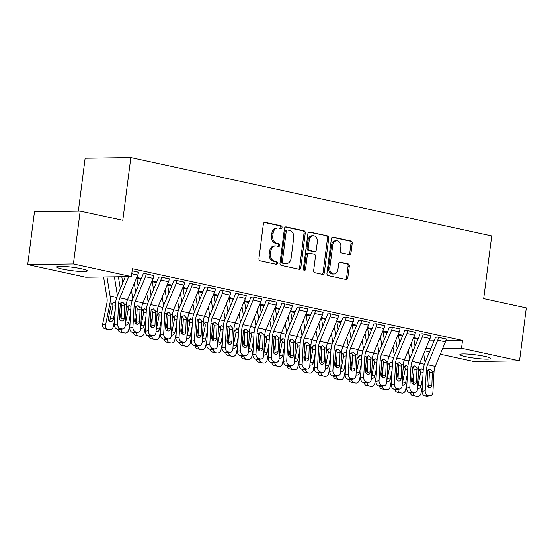 <?xml version="1.0" encoding="UTF-8"?>
<svg xmlns="http://www.w3.org/2000/svg" width="554" height="554" viewBox="0 0 554 554"><rect width="100%" height="100%" fill="white"/><g stroke="black" fill="none" stroke-linecap="round" stroke-linejoin="round"><path stroke-width="0.83" d="M282.055 227.424A1.364 1.073 89.2 0 0 281.169 225.852L265.124 222.369A1.953 1.53 89.2 0 0 264.847 222.341A1.953 1.53 89.2 0 0 263.365 223.961L258.933 258.6A1.953 1.53 89.2 0 0 260.193 260.851L276.238 264.334A1.364 1.073 89.2 0 0 276.584 261.64L274.507 261.19A6.246 4.896 89.2 0 1 270.463 253.981L270.83 251.101A6.246 4.896 89.2 0 1 275.573 245.9A6.246 4.896 89.2 0 1 276.453 245.99L278.53 246.44A1.364 1.073 89.2 0 0 278.877 243.746L276.799 243.296A6.246 4.896 89.2 0 1 272.755 236.087L273.122 233.199A6.246 4.896 89.2 0 1 277.873 228.006A6.246 4.896 89.2 0 1 278.745 228.096L280.823 228.546A1.364 1.073 89.2 0 0 282.055 227.424M280.269 228.421A1.364 1.073 89.2 0 0 279.929 225.866L264.306 222.473M275.677 264.216A1.364 1.073 89.2 0 0 275.345 261.661L273.274 261.211L274.507 261.19M277.976 246.315A1.364 1.073 89.2 0 0 277.637 243.76L275.567 243.31L276.799 243.296M465.651 356.665A15.512 1.724 7.3 0 1 459.896 354.56A15.512 1.724 7.3 0 1 468.732 354.131A15.512 1.724 7.3 0 1 484.916 356.395A15.512 1.724 7.3 0 1 490.671 358.5A15.512 1.724 7.3 0 1 481.841 358.93A15.512 1.724 7.3 0 1 465.651 356.665M62.297 269.092A15.512 1.724 7.3 0 1 56.55 266.98A15.512 1.724 7.3 0 1 65.379 266.55A15.512 1.724 7.3 0 1 81.57 268.822A15.512 1.724 7.3 0 1 87.324 270.927A15.512 1.724 7.3 0 1 78.488 271.356A15.512 1.724 7.3 0 1 62.297 269.092M349.228 254.57A1.953 1.53 89.2 0 0 349.505 254.598A1.953 1.53 89.2 0 0 350.987 252.977L352.226 243.254A1.953 1.53 89.2 0 0 350.966 241.004L333.148 237.133A1.953 1.53 89.2 0 0 332.878 237.105A1.953 1.53 89.2 0 0 331.389 238.732L326.957 273.371A1.953 1.53 89.2 0 0 328.217 275.622L346.035 279.493A1.953 1.53 89.2 0 0 346.312 279.521A1.953 1.53 89.2 0 0 347.794 277.893L349.297 266.155A1.953 1.53 89.2 0 0 348.03 263.905L340.405 262.25A1.953 1.53 89.2 0 0 340.135 262.222A1.953 1.53 89.2 0 0 338.653 263.843L337.905 269.666A5.221 4.093 89.2 0 1 333.937 274.008A5.221 4.093 89.2 0 1 329.824 267.914L332.746 245.11A5.221 4.093 89.2 0 1 336.714 240.761A5.221 4.093 89.2 0 1 340.828 246.862L340.336 250.664A1.953 1.53 89.2 0 0 341.603 252.915L349.228 254.57M445.838 340.655L462.528 340.419L132.399 268.738L131.395 276.584L85.697 277.222L27.7 264.632L73.405 263.988L131.395 276.584M462.528 340.419L461.524 348.258L519.52 360.848L473.815 361.492L440.278 354.214M27.7 264.632L34.48 211.697L80.185 211.06L122.794 220.312L130.834 157.571L491.723 235.935L483.69 298.668L526.3 307.92L519.52 360.848M80.185 211.06L73.405 263.988M305.268 233.061A1.953 1.53 89.2 0 0 304.007 230.81L286.189 226.939A1.953 1.53 89.2 0 0 285.912 226.911A1.953 1.53 89.2 0 0 284.431 228.539L279.992 263.171A1.953 1.53 89.2 0 0 281.259 265.428L299.077 269.292A1.953 1.53 89.2 0 0 299.347 269.32A1.953 1.53 89.2 0 0 300.829 267.7L305.268 233.061L304.035 233.075A1.953 1.53 89.2 0 0 302.768 230.824L285.372 227.05M309.665 232.036L327.483 235.907A1.953 1.53 89.2 0 1 328.751 238.158L324.312 272.797A1.953 1.53 89.2 0 1 322.83 274.417A1.953 1.53 89.2 0 1 322.553 274.389L314.928 272.734A1.953 1.53 89.2 0 1 313.668 270.484L315.468 256.44A1.953 1.53 89.2 0 0 314.201 254.182L309.146 253.088A1.953 1.53 89.2 0 0 308.869 253.06A1.953 1.53 89.2 0 0 307.387 254.681L305.517 269.306A1.364 1.073 89.2 0 1 303.398 268.849L307.913 233.636A1.953 1.53 89.2 0 1 309.395 232.008A1.953 1.53 89.2 0 1 309.665 232.036L309.118 232.043M130.834 157.571L85.129 158.215L78.356 211.081M430.783 335.779L422.342 333.764L420.029 333.972M398.264 334.249L402.862 335.246M400.016 329.097L391.581 327.082L389.261 327.296M367.503 327.566L372.094 328.564M369.248 322.421L360.813 320.406L358.493 320.614M336.735 320.884L341.326 321.881M338.48 315.738L330.046 313.723L327.726 313.931M305.967 314.208L310.559 315.205M307.712 309.056L299.278 307.041L296.958 307.255M275.2 307.525L279.791 308.523M276.952 302.38L268.51 300.365L266.19 300.573M244.432 300.843L249.03 301.84M246.184 295.697L237.742 293.682L235.429 293.89M213.664 294.167L218.262 295.164M215.416 289.015L206.981 287L204.661 287.214M182.903 287.484L187.494 288.482M184.648 282.339L176.214 280.324L173.894 280.532M152.135 280.809L156.727 281.806M153.88 275.657L145.446 273.641L143.126 273.856M429.052 340.89L434.087 340.814M132.143 270.754L138.5 272.319M136.748 277.464L141.346 278.461M169.268 278.994L160.826 276.979L158.513 277.194M167.516 284.147L172.107 285.144M200.036 285.677L191.594 283.662L189.274 283.87M198.284 290.829L202.875 291.826M230.796 292.36L222.362 290.344L220.042 290.552M229.051 297.505L233.643 298.502M261.564 299.035L253.13 297.02L250.81 297.235M259.819 304.188L264.41 305.185M292.332 305.718L283.897 303.703L281.577 303.911M290.587 310.863L295.178 311.86M323.1 312.401L314.665 310.385L312.345 310.593M321.348 317.546L325.946 318.543M353.868 319.076L345.426 317.061L343.113 317.276M352.115 324.228L356.707 325.226M384.635 325.759L376.194 323.744L373.874 323.952M382.883 330.904L387.475 331.901M415.396 332.435L406.961 330.419L404.642 330.634M413.651 337.587L418.242 338.584M446.164 339.117L437.729 337.102L435.409 337.317M425.777 348.764L430.811 348.688M442.646 348.521L461.524 348.258M429.489 351.866L424.897 350.869M277.873 228.006L276.633 228.019A6.246 4.896 89.2 0 0 271.889 233.22L273.122 233.199M275.567 243.31A6.246 4.896 89.2 0 1 271.522 236.108L271.889 233.22M275.573 245.9L274.341 245.921A6.246 4.896 89.2 0 0 269.597 251.114L270.83 251.101M273.274 261.211A6.246 4.896 89.2 0 1 269.23 254.002L269.597 251.114M298.654 269.202A1.953 1.53 89.2 0 0 299.596 267.714L304.035 233.075M287.505 229.993A1.364 1.073 89.2 0 0 286.273 231.115L282.381 261.516A1.364 1.073 89.2 0 0 283.267 263.095L285.455 263.566A6.246 4.896 89.2 0 0 286.328 263.656A6.246 4.896 89.2 0 0 291.072 258.462L293.738 237.673A6.246 4.896 89.2 0 0 289.694 230.471L287.505 229.993M286.266 230.014A1.364 1.073 89.2 0 0 285.04 231.129L286.273 231.115M286.328 263.656L285.095 263.676A6.246 4.896 89.2 0 1 284.216 263.586L282.028 263.108A1.364 1.073 89.2 0 1 281.141 261.536L285.04 231.129M308.848 232.147L327.483 235.907M322.137 274.299A1.953 1.53 89.2 0 0 323.079 272.81L327.511 238.178A1.953 1.53 89.2 0 0 326.251 235.921M307.906 253.102A1.953 1.53 89.2 0 0 307.636 253.074A1.953 1.53 89.2 0 0 306.154 254.702L304.278 269.327L305.517 269.306M303.855 270.207A1.364 1.073 89.2 0 0 304.278 269.327M317.331 241.863A5.221 4.093 89.2 0 0 313.218 235.762A5.221 4.093 89.2 0 0 309.257 240.104L308.225 248.144A1.953 1.53 89.2 0 0 309.492 250.394L314.547 251.488A1.953 1.53 89.2 0 0 314.824 251.516A1.953 1.53 89.2 0 0 316.306 249.896L317.331 241.863M313.218 235.762L311.985 235.782A5.221 4.093 89.2 0 0 308.017 240.124L309.257 240.104M314.824 251.516L313.585 251.537A1.953 1.53 89.2 0 1 313.315 251.509L308.253 250.408A1.953 1.53 89.2 0 1 306.992 248.157L308.017 240.124M336.714 240.761L335.482 240.782A5.221 4.093 89.2 0 0 331.514 245.124L332.746 245.11M333.937 274.008L332.705 274.029A5.221 4.093 89.2 0 1 328.591 267.928L331.514 245.124M345.62 279.403A1.953 1.53 89.2 0 0 346.555 277.914L348.057 266.176A1.953 1.53 89.2 0 0 346.797 263.919L339.588 262.354M348.812 254.48A1.953 1.53 89.2 0 0 349.747 252.991L350.994 243.275A1.953 1.53 89.2 0 0 349.733 241.025L332.331 237.244M103.584 276.972L107.005 298.066A9.944 6.08 102.2 0 1 106.86 303.287L102.656 324.18L105.655 324.706A3.975 3.144 99.9 0 0 107.947 329.27L104.948 328.751A3.975 3.144 -80.1 0 1 102.656 324.18M106.984 276.924L110.073 295.981A14.916 9.113 102.2 0 1 109.851 303.807L105.655 324.706M114.387 276.82L117.434 295.614M114.643 319.9L113.341 326.375A3.975 3.144 99.9 0 1 109.581 329.623L106.59 329.104A3.975 3.144 -80.1 0 1 106.486 329.083L104.948 328.751M108.979 320.759A3.185 2.521 99.9 0 0 110.378 318.536L113.369 319.056A3.185 2.521 -80.1 0 1 110.364 321.659A3.185 2.521 -80.1 0 1 110.281 321.639A3.185 2.521 -80.1 0 1 108.445 317.989L111.278 304.118L114.076 302.082L115.571 303.149M113.452 302.048L114.076 302.082M106.486 329.083L107.947 329.27M113.369 319.056L115.19 310.005M115.419 305.829L112.877 306.106L110.378 318.536M112.877 306.106L112.891 304.596L111.95 302.92M138.521 272.139L138.521 272.18A6.96 4.252 102.2 0 1 137.752 275.047L127.558 299.555A9.944 6.08 -77.8 0 0 126.367 304.79L125.218 325.641A3.975 3.047 79 0 1 122.898 328.882A3.975 3.047 79 0 1 121.928 328.868L120.391 328.529L117.254 329.138L118.791 329.478L121.928 328.868M125.315 276.668L117.323 295.878A14.916 9.113 -77.8 0 0 115.537 303.724L114.387 324.582L117.531 323.972A3.975 3.047 79 0 0 120.391 328.529M128.715 276.619L119.865 297.886A9.944 6.08 -77.8 0 0 118.674 303.121L117.531 323.972M120.647 320.468A3.185 2.438 79 0 0 121.084 318.945L121.811 305.683L120.883 302.754M117.254 329.138A3.975 3.047 -101 0 1 114.387 324.582M122.898 328.882L119.761 329.492A3.975 3.047 -101 0 1 118.791 329.478M124.712 304.43L124.221 318.342A3.185 2.438 -101 0 1 122.365 320.932A3.185 2.438 -101 0 1 121.589 320.918A3.185 2.438 -101 0 1 119.297 317.269L120.336 303.481L122.711 302.249L124.712 304.43L126.367 304.79M118.397 276.765A6.96 4.252 -77.8 0 0 118.445 277.097L120.322 288.676M121.575 309.935L119.699 319.27M121.79 276.716L122.773 282.782M131.416 290.296L132.815 298.959M130.031 323.238L128.729 329.713A3.975 3.144 99.9 0 1 124.969 332.968L121.97 332.442A3.975 3.144 -80.1 0 1 121.873 332.421L120.336 332.088A3.975 3.144 -80.1 0 1 118.009 329.305M126.07 310.192L126.665 307.456L129.456 305.42L130.959 306.494M128.833 305.386L129.456 305.42M121.873 332.421L120.336 332.088M125.37 322.961A3.185 2.521 99.9 0 0 125.758 321.874L128.757 322.393L130.571 313.342M128.757 322.393A3.185 2.521 -80.1 0 1 125.744 324.997A3.185 2.521 -80.1 0 1 125.668 324.983A3.185 2.521 -80.1 0 1 125.266 324.845M120.945 329.256A3.975 3.144 99.9 0 0 123.327 332.608M130.806 309.174L128.258 309.444L125.758 321.874M128.258 309.444L128.279 307.934L127.33 306.258M134.303 283.35L135.702 292.013M136.963 313.273L135.086 322.608M141.325 278.503L136.886 277.533A1.987 1.219 -77.8 0 0 136.893 278.35L138.154 286.12M146.796 293.634L148.202 302.297M145.411 326.583L144.109 333.051A3.975 3.144 99.9 0 1 140.349 336.306L137.357 335.779A3.975 3.144 -80.1 0 1 137.254 335.766L135.716 335.426A3.975 3.144 -80.1 0 1 133.396 332.642M141.45 313.529L142.046 310.794L144.843 308.758L146.339 309.831M144.22 308.723L144.843 308.758M137.254 335.766L135.716 335.426M140.751 326.306A3.185 2.521 99.9 0 0 141.145 325.212L144.137 325.738L145.958 316.687M144.137 325.738A3.185 2.521 -80.1 0 1 141.132 328.335A3.185 2.521 -80.1 0 1 141.048 328.321A3.185 2.521 -80.1 0 1 140.647 328.19M136.326 332.601A3.975 3.144 99.9 0 0 138.715 335.953M146.187 312.511L143.638 312.781L141.145 325.212M143.638 312.781L143.659 311.272L142.717 309.596M153.908 275.476L153.901 275.518A6.96 4.252 102.2 0 1 153.139 278.392L142.946 302.899A9.944 6.08 -77.8 0 0 141.748 308.128L140.605 328.986A3.975 3.047 79 0 1 138.285 332.22A3.975 3.047 79 0 1 137.309 332.206L135.772 331.874L132.635 332.483L134.172 332.816L137.309 332.206M143.147 273.676L143.119 273.891A1.987 1.219 102.2 0 1 142.904 274.715L132.711 299.222A14.916 9.113 -77.8 0 0 130.917 307.068L129.775 327.92L132.912 327.31A3.975 3.047 79 0 0 135.772 331.874M146.214 273.808L146.208 273.849A6.96 4.252 102.2 0 1 145.446 276.723L135.252 301.224A9.944 6.08 -77.8 0 0 134.061 306.459L132.912 327.31M136.028 323.806A3.185 2.438 79 0 0 136.464 322.289L137.184 308.426L136.27 306.092M132.635 332.483A3.975 3.047 -101 0 1 129.775 327.92M138.285 332.22L135.141 332.829A3.975 3.047 -101 0 1 134.172 332.816M140.093 307.768L139.601 321.68A3.185 2.438 -101 0 1 137.745 324.27A3.185 2.438 -101 0 1 136.97 324.256A3.185 2.438 -101 0 1 134.684 320.614L135.716 306.819L138.091 305.586L140.093 307.768L141.748 308.128M169.289 278.821L169.282 278.856A6.96 4.252 102.2 0 1 168.52 281.73L158.326 306.237A9.944 6.08 -77.8 0 0 157.135 311.466L155.986 332.324A3.975 3.047 79 0 1 153.666 335.558A3.975 3.047 79 0 1 152.696 335.544L151.159 335.212L148.015 335.821L149.552 336.153L152.696 335.544M158.534 277.014L158.506 277.229A1.987 1.219 102.2 0 1 158.285 278.053L148.091 302.56A14.916 9.113 -77.8 0 0 146.304 310.406L145.155 331.264L148.292 330.655A3.975 3.047 79 0 0 151.159 335.212M161.595 277.152L161.595 277.187A6.96 4.252 102.2 0 1 160.833 280.061L150.633 304.568A9.944 6.08 -77.8 0 0 149.442 309.797L148.292 330.655M151.415 327.144A3.185 2.438 79 0 0 151.844 325.627L152.579 312.366L151.651 309.43M148.015 335.821A3.975 3.047 -101 0 1 145.155 331.264M153.666 335.558L150.529 336.167A3.975 3.047 -101 0 1 149.552 336.153M155.48 311.106L154.988 325.018A3.185 2.438 -101 0 1 153.133 327.608A3.185 2.438 -101 0 1 152.357 327.594A3.185 2.438 -101 0 1 150.065 323.952L151.097 310.157L153.479 308.924L155.48 311.106L157.135 311.466M149.684 286.695L151.09 295.351M152.343 316.611L150.466 325.953M156.713 281.841L152.274 280.878A1.987 1.219 -77.8 0 0 152.281 281.695L153.541 289.465M162.177 296.979L163.582 305.635M160.798 329.921L159.497 336.396A3.975 3.144 99.9 0 1 155.736 339.644L152.738 339.124A3.975 3.144 -80.1 0 1 152.641 339.103L151.103 338.771A3.975 3.144 -80.1 0 1 148.777 335.987M156.837 316.874L157.433 314.139L160.224 312.096L161.726 313.169M159.6 312.068L160.224 312.096M152.641 339.103L151.103 338.771M156.131 329.644A3.185 2.521 99.9 0 0 156.526 328.557L159.517 329.076L161.339 320.025M159.517 329.076A3.185 2.521 -80.1 0 1 156.512 331.68A3.185 2.521 -80.1 0 1 156.429 331.659A3.185 2.521 -80.1 0 1 156.027 331.527M151.713 335.939A3.975 3.144 99.9 0 0 154.095 339.29M161.567 315.849L159.026 316.119L156.526 328.557M159.026 316.119L159.046 314.617L158.098 312.934M165.071 290.033L166.47 298.696M167.724 319.956L165.847 329.291M172.093 285.178L167.654 284.216A1.987 1.219 -77.8 0 0 167.661 285.033L168.922 292.803M177.564 300.316L178.97 308.973M176.179 333.259L174.877 339.734A3.975 3.144 99.9 0 1 171.117 342.988L168.125 342.462A3.975 3.144 -80.1 0 1 168.021 342.441L166.484 342.109A3.975 3.144 -80.1 0 1 164.157 339.325M172.218 320.212L172.813 317.477L175.604 315.441L177.107 316.514M174.988 315.406L175.604 315.441M168.021 342.441L166.484 342.109M171.518 332.982A3.185 2.521 99.9 0 0 171.906 331.894L174.905 332.414L176.726 323.363M174.905 332.414A3.185 2.521 -80.1 0 1 171.899 335.018A3.185 2.521 -80.1 0 1 171.816 335.004A3.185 2.521 -80.1 0 1 171.415 334.865M167.093 339.277A3.975 3.144 99.9 0 0 169.476 342.628M176.955 319.194L174.406 319.464L171.906 331.894M174.406 319.464L174.427 317.954L173.485 316.279M184.676 282.159L184.669 282.201A6.96 4.252 102.2 0 1 183.907 285.068L173.707 309.575A9.944 6.08 -77.8 0 0 172.516 314.81L171.373 335.662A3.975 3.047 79 0 1 169.046 338.903A3.975 3.047 79 0 1 168.077 338.889L166.539 338.549L163.402 339.159L164.94 339.491L168.077 338.889M173.914 280.352L173.887 280.573A1.987 1.219 102.2 0 1 173.672 281.39L163.472 305.898A14.916 9.113 -77.8 0 0 161.685 313.744L160.535 334.602L163.679 333.993A3.975 3.047 79 0 0 166.539 338.549M176.982 280.49L176.975 280.532A6.96 4.252 102.2 0 1 176.214 283.399L166.02 307.906A9.944 6.08 -77.8 0 0 164.829 313.142L163.679 333.993M166.796 330.489A3.185 2.438 79 0 0 167.232 328.965L167.952 315.108L167.038 312.768M163.402 339.159A3.975 3.047 -101 0 1 160.535 334.602M169.046 338.903L165.909 339.505A3.975 3.047 -101 0 1 164.94 339.491M170.861 314.45L170.369 328.363A3.185 2.438 -101 0 1 168.513 330.946A3.185 2.438 -101 0 1 167.737 330.939A3.185 2.438 -101 0 1 165.445 327.289L166.484 313.502L168.859 312.269L170.861 314.45L172.516 314.81M200.056 285.497L200.049 285.539A6.96 4.252 102.2 0 1 199.288 288.412L189.094 312.92A9.944 6.08 -77.8 0 0 187.903 318.148L186.753 339.006A3.975 3.047 79 0 1 184.434 342.24A3.975 3.047 79 0 1 183.464 342.227L181.927 341.894L178.783 342.504L180.32 342.836L183.464 342.227M189.302 283.696L189.274 283.911A1.987 1.219 102.2 0 1 189.053 284.735L178.859 309.236A14.916 9.113 -77.8 0 0 177.072 317.089L175.923 337.94L179.06 337.331A3.975 3.047 79 0 0 181.927 341.894M192.363 283.828L192.363 283.87A6.96 4.252 102.2 0 1 191.594 286.743L181.4 311.244A9.944 6.08 -77.8 0 0 180.209 316.479L179.06 337.331M182.176 333.827A3.185 2.438 79 0 0 182.612 332.31L183.346 319.042L182.418 316.112M178.783 342.504A3.975 3.047 -101 0 1 175.923 337.94M184.434 342.24L181.29 342.85A3.975 3.047 -101 0 1 180.32 342.836M186.241 317.788L185.756 331.701A3.185 2.438 -101 0 1 183.9 334.291A3.185 2.438 -101 0 1 183.118 334.277A3.185 2.438 -101 0 1 180.833 330.627L181.864 316.84L184.24 315.607L186.241 317.788L187.903 318.148M180.452 293.371L181.857 302.034M183.111 323.294L181.234 332.629M187.481 288.523L183.042 287.554A1.987 1.219 -77.8 0 0 183.049 288.371L184.309 296.141M192.944 303.654L194.35 312.317M191.559 336.603L190.257 343.071A3.975 3.144 99.9 0 1 186.504 346.326L183.506 345.8A3.975 3.144 -80.1 0 1 183.409 345.786L181.864 345.447A3.975 3.144 -80.1 0 1 179.544 342.663M187.605 323.55L188.201 320.814L190.992 318.779L192.494 319.852M190.368 318.744L190.992 318.779M183.409 345.786L181.864 345.447M186.899 336.32A3.185 2.521 99.9 0 0 187.294 335.232L190.285 335.759L192.106 326.701M190.285 335.759A3.185 2.521 -80.1 0 1 187.28 338.356A3.185 2.521 -80.1 0 1 187.197 338.342A3.185 2.521 -80.1 0 1 186.795 338.21M182.474 342.621A3.975 3.144 99.9 0 0 184.863 345.973M192.335 322.532L189.793 322.802L187.294 335.232M189.793 322.802L189.807 321.292L188.866 319.616M215.437 288.842L215.437 288.876A6.96 4.252 102.2 0 1 214.675 291.75L204.474 316.258A9.944 6.08 -77.8 0 0 203.283 321.486L202.134 342.344A3.975 3.047 79 0 1 199.814 345.578A3.975 3.047 79 0 1 198.844 345.564L197.307 345.232L194.17 345.841L195.707 346.174L198.844 345.564M204.682 287.034L204.655 287.249A1.987 1.219 102.2 0 1 204.44 288.073L194.239 312.581A14.916 9.113 -77.8 0 0 192.453 320.427L191.303 341.285L194.447 340.675A3.975 3.047 79 0 0 197.307 345.232M207.75 287.173L207.743 287.207A6.96 4.252 102.2 0 1 206.981 290.081L196.788 314.589A9.944 6.08 -77.8 0 0 195.59 319.817L194.447 340.675M197.563 337.164A3.185 2.438 79 0 0 198 335.648L198.72 321.784L197.806 319.45M194.17 345.841A3.975 3.047 -101 0 1 191.303 341.285M199.814 345.578L196.677 346.188A3.975 3.047 -101 0 1 195.707 346.174M201.628 321.126L201.137 335.038A3.185 2.438 -101 0 1 199.281 337.628A3.185 2.438 -101 0 1 198.505 337.615A3.185 2.438 -101 0 1 196.213 333.972L197.252 320.177L199.627 318.945L201.628 321.126L203.283 321.486M195.832 296.715L197.238 305.372M198.491 326.631L196.615 335.973M202.861 291.861L198.422 290.898A1.987 1.219 -77.8 0 0 198.429 291.716L199.689 299.485M208.332 306.999L209.737 315.655M206.947 339.941L205.645 346.416A3.975 3.144 99.9 0 1 201.885 349.664L198.893 349.145A3.975 3.144 -80.1 0 1 198.789 349.124L197.252 348.791A3.975 3.144 -80.1 0 1 194.925 346.008M202.986 326.895L203.581 324.159L206.372 322.116L207.875 323.19M205.749 322.082L206.372 322.116M198.789 349.124L197.252 348.791M202.286 339.664A3.185 2.521 99.9 0 0 202.674 338.577L205.673 339.096L207.487 330.046M205.673 339.096A3.185 2.521 -80.1 0 1 202.66 341.693A3.185 2.521 -80.1 0 1 202.584 341.679A3.185 2.521 -80.1 0 1 202.182 341.548M197.861 345.959A3.975 3.144 99.9 0 0 200.243 349.311M207.722 325.87L205.174 326.14L202.674 338.577M205.174 326.14L205.195 324.637L204.246 322.954M230.824 292.18L230.817 292.221A6.96 4.252 102.2 0 1 230.055 295.088L219.862 319.596A9.944 6.08 -77.8 0 0 218.664 324.831L217.521 345.682A3.975 3.047 79 0 1 215.201 348.923A3.975 3.047 79 0 1 214.232 348.909L212.688 348.57L209.551 349.179L211.088 349.512L214.232 348.909M220.063 290.372L220.035 290.594A1.987 1.219 102.2 0 1 219.82 291.411L209.627 315.918A14.916 9.113 -77.8 0 0 207.833 323.765L206.69 344.623L209.828 344.013A3.975 3.047 79 0 0 212.688 348.57M223.13 290.511L223.124 290.545A6.96 4.252 102.2 0 1 222.362 293.419L212.168 317.927A9.944 6.08 -77.8 0 0 210.977 323.162L209.828 344.013M212.944 340.509A3.185 2.438 79 0 0 213.38 338.986L214.1 325.129L213.186 322.788M209.551 349.179A3.975 3.047 -101 0 1 206.69 344.623M215.201 348.923L212.057 349.526A3.975 3.047 -101 0 1 211.088 349.512M217.009 324.471L216.517 338.376A3.185 2.438 -101 0 1 214.661 340.966A3.185 2.438 -101 0 1 213.886 340.959A3.185 2.438 -101 0 1 211.6 337.31L212.632 323.515L215.007 322.289L217.009 324.471L218.664 324.831M211.219 300.053L212.625 308.716M213.879 329.976L212.002 339.311M218.241 295.199L213.802 294.236A1.987 1.219 -77.8 0 0 213.816 295.053L215.077 302.823M223.712 310.337L225.118 318.993M222.327 343.279L221.025 349.754A3.975 3.144 99.9 0 1 217.265 353.002L214.273 352.483A3.975 3.144 -80.1 0 1 214.169 352.462L212.632 352.129A3.975 3.144 -80.1 0 1 210.312 349.345M218.373 330.232L218.962 327.497L221.759 325.461L223.255 326.535M221.136 325.427L221.759 325.461M214.169 352.462L212.632 352.129M217.667 343.002A3.185 2.521 99.9 0 0 218.061 341.915L221.053 342.434L222.874 333.383M221.053 342.434A3.185 2.521 -80.1 0 1 218.047 345.038A3.185 2.521 -80.1 0 1 217.964 345.017A3.185 2.521 -80.1 0 1 217.563 344.886M213.242 349.297A3.975 3.144 99.9 0 0 215.631 352.649M223.103 329.214L220.561 329.485L218.061 341.915M220.561 329.485L220.575 327.975L219.633 326.299M246.205 295.517L246.205 295.559A6.96 4.252 102.2 0 1 245.436 298.433L235.242 322.934A9.944 6.08 -77.8 0 0 234.051 328.169L232.902 349.02A3.975 3.047 79 0 1 230.582 352.261A3.975 3.047 79 0 1 229.612 352.247L228.075 351.915L224.931 352.517L226.475 352.856L229.612 352.247M235.45 293.717L235.422 293.932A1.987 1.219 102.2 0 1 235.201 294.756L225.007 319.256A14.916 9.113 -77.8 0 0 223.22 327.109L222.071 347.96L225.208 347.351A3.975 3.047 79 0 0 228.075 351.915M238.518 293.849L238.511 293.89A6.96 4.252 102.2 0 1 237.749 296.757L227.549 321.265A9.944 6.08 -77.8 0 0 226.357 326.5L225.208 347.351M228.331 343.847A3.185 2.438 79 0 0 228.76 342.33L229.494 329.062L228.567 326.133M224.931 352.517A3.975 3.047 -101 0 1 222.071 347.96M230.582 352.261L227.445 352.87A3.975 3.047 -101 0 1 226.475 352.856M232.396 327.809L231.904 341.721A3.185 2.438 -101 0 1 230.048 344.311A3.185 2.438 -101 0 1 229.273 344.297A3.185 2.438 -101 0 1 226.981 340.648L228.013 326.86L230.395 325.627L232.396 327.809L234.051 328.169M226.6 303.391L228.006 312.054M229.259 333.314L227.382 342.649M233.629 298.537L229.19 297.574A1.987 1.219 -77.8 0 0 229.197 298.391L230.457 306.161M239.099 313.675L240.498 322.338M237.714 346.617L236.413 353.092A3.975 3.144 99.9 0 1 232.652 356.347L229.654 355.82A3.975 3.144 -80.1 0 1 229.557 355.806L228.019 355.467A3.975 3.144 -80.1 0 1 225.693 352.683M233.753 333.57L234.349 330.835L237.14 328.799L238.642 329.872M236.516 328.764L237.14 328.799M229.557 355.806L228.019 355.467M233.047 346.34A3.185 2.521 99.9 0 0 233.442 345.253L236.44 345.779L238.255 336.721M236.44 345.779A3.185 2.521 -80.1 0 1 233.428 348.376A3.185 2.521 -80.1 0 1 233.352 348.362A3.185 2.521 -80.1 0 1 232.95 348.231M228.629 352.642A3.975 3.144 99.9 0 0 231.011 355.993M238.483 332.552L235.942 332.822L233.442 345.253M235.942 332.822L235.962 331.313L235.014 329.637M261.592 298.862L261.585 298.897A6.96 4.252 102.2 0 1 260.823 301.771L250.63 326.278A9.944 6.08 -77.8 0 0 249.432 331.507L248.289 352.365A3.975 3.047 79 0 1 245.969 355.599A3.975 3.047 79 0 1 244.993 355.585L243.455 355.252L240.318 355.862L241.856 356.194L244.993 355.585M250.83 297.055L250.803 297.269A1.987 1.219 102.2 0 1 250.588 298.094L240.394 322.601A14.916 9.113 -77.8 0 0 238.601 330.447L237.451 351.298L240.595 350.696A3.975 3.047 79 0 0 243.455 355.252M253.898 297.186L253.891 297.228A6.96 4.252 102.2 0 1 253.13 300.102L242.936 324.609A9.944 6.08 -77.8 0 0 241.745 329.838L240.595 350.696M243.712 347.185A3.185 2.438 79 0 0 244.148 345.668L244.868 331.804L243.954 329.471M240.318 355.862A3.975 3.047 -101 0 1 237.451 351.298M245.969 355.599L242.825 356.208A3.975 3.047 -101 0 1 241.856 356.194M247.776 331.147L247.285 345.059A3.185 2.438 -101 0 1 245.429 347.649A3.185 2.438 -101 0 1 244.653 347.635A3.185 2.438 -101 0 1 242.361 343.992L243.4 330.198L245.775 328.965L247.776 331.147L249.432 331.507M241.987 306.736L243.386 315.392M244.646 336.652L242.77 345.994M249.009 301.882L244.57 300.919A1.987 1.219 -77.8 0 0 244.577 301.736L245.838 309.499M254.48 317.013L255.886 325.676M253.095 349.962L251.793 356.437A3.975 3.144 99.9 0 1 248.033 359.685L245.041 359.165A3.975 3.144 -80.1 0 1 244.937 359.144L243.4 358.812A3.975 3.144 -80.1 0 1 241.073 356.028M249.134 336.908L249.729 334.18L252.52 332.137L254.023 333.21M251.904 332.102L252.52 332.137M244.937 359.144L243.4 358.812M248.434 349.685A3.185 2.521 99.9 0 0 248.822 348.598L251.821 349.117L253.642 340.066M251.821 349.117A3.185 2.521 -80.1 0 1 248.815 351.714A3.185 2.521 -80.1 0 1 248.732 351.7A3.185 2.521 -80.1 0 1 248.331 351.568M244.009 355.98A3.975 3.144 99.9 0 0 246.398 359.331M253.871 335.89L251.322 336.16L248.822 348.598M251.322 336.16L251.343 334.658L250.401 332.975M276.972 302.2L276.965 302.242A6.96 4.252 102.2 0 1 276.204 305.109L266.01 329.616A9.944 6.08 -77.8 0 0 264.819 334.851L263.669 355.703A3.975 3.047 79 0 1 261.349 358.944A3.975 3.047 79 0 1 260.38 358.93L258.843 358.59L255.699 359.2L257.236 359.532L260.38 358.93M266.218 300.393L266.19 300.614A1.987 1.219 102.2 0 1 265.968 301.431L255.775 325.939A14.916 9.113 -77.8 0 0 253.988 333.785L252.839 354.643L255.976 354.034A3.975 3.047 79 0 0 258.843 358.59M269.279 300.531L269.279 300.566A6.96 4.252 102.2 0 1 268.517 303.44L258.316 327.947A9.944 6.08 -77.8 0 0 257.125 333.176L255.976 354.034M259.099 350.523A3.185 2.438 79 0 0 259.528 349.006L260.262 335.745L259.334 332.809M255.699 359.2A3.975 3.047 -101 0 1 252.839 354.643M261.349 358.944L258.212 359.546A3.975 3.047 -101 0 1 257.236 359.532M263.157 334.491L262.672 348.397A3.185 2.438 -101 0 1 260.816 350.987A3.185 2.438 -101 0 1 260.041 350.98A3.185 2.438 -101 0 1 257.748 347.33L258.78 333.536L261.163 332.303L263.157 334.491L264.819 334.851M257.368 310.074L258.773 318.737M260.027 339.997L258.15 349.332M264.397 305.219L259.958 304.257A1.987 1.219 -77.8 0 0 259.964 305.074L261.225 312.844M269.86 320.357L271.266 329.014M268.482 353.3L267.18 359.775A3.975 3.144 99.9 0 1 263.42 363.022L260.422 362.503A3.975 3.144 -80.1 0 1 260.325 362.482L258.78 362.15A3.975 3.144 -80.1 0 1 256.46 359.366M264.521 340.253L265.117 337.518L267.907 335.482L269.41 336.555M267.284 335.447L267.907 335.482M260.325 362.482L258.78 362.15M263.815 353.023A3.185 2.521 99.9 0 0 264.21 351.935L267.201 352.455L269.022 343.404M267.201 352.455A3.185 2.521 -80.1 0 1 264.196 355.059A3.185 2.521 -80.1 0 1 264.113 355.038A3.185 2.521 -80.1 0 1 263.711 354.906M259.39 359.317A3.975 3.144 99.9 0 0 261.779 362.669M269.251 339.235L266.709 339.505L264.21 351.935M266.709 339.505L266.723 337.995L265.781 336.32M292.353 305.538L292.353 305.579A6.96 4.252 102.2 0 1 291.591 308.453L281.39 332.954A9.944 6.08 -77.8 0 0 280.199 338.189L279.05 359.04A3.975 3.047 79 0 1 276.73 362.281A3.975 3.047 79 0 1 275.76 362.268L274.223 361.935L271.086 362.538L272.623 362.877L275.76 362.268M281.598 303.737L281.571 303.952A1.987 1.219 102.2 0 1 281.356 304.769L271.155 329.277A14.916 9.113 -77.8 0 0 269.369 337.13L268.219 357.981L271.363 357.372A3.975 3.047 79 0 0 274.223 361.935M284.666 303.869L284.659 303.911A6.96 4.252 102.2 0 1 283.897 306.777L273.704 331.285A9.944 6.08 -77.8 0 0 272.506 336.52L271.363 357.372M274.479 353.868A3.185 2.438 79 0 0 274.916 352.351L275.636 338.487L274.722 336.153M271.086 362.538A3.975 3.047 -101 0 1 268.219 357.981M276.73 362.281L273.593 362.891A3.975 3.047 -101 0 1 272.623 362.877M278.544 337.829L278.053 351.742A3.185 2.438 -101 0 1 276.197 354.331A3.185 2.438 -101 0 1 275.421 354.318A3.185 2.438 -101 0 1 273.129 350.668L274.168 336.88L276.543 335.648L278.544 337.829L280.199 338.189M272.748 313.412L274.154 322.075M275.407 343.335L273.531 352.669M279.777 308.557L275.338 307.595A1.987 1.219 -77.8 0 0 275.345 308.412L276.605 316.182M285.248 323.695L286.653 332.358M283.863 356.637L282.561 363.112A3.975 3.144 99.9 0 1 278.8 366.367L275.809 365.841A3.975 3.144 -80.1 0 1 275.705 365.82L274.168 365.488A3.975 3.144 -80.1 0 1 271.841 362.704M279.902 343.591L280.497 340.855L283.288 338.819L284.791 339.893M282.672 338.785L283.288 338.819M275.705 365.82L274.168 365.488M279.202 356.361A3.185 2.521 99.9 0 0 279.59 355.273L282.588 355.8L284.41 346.742M282.588 355.8A3.185 2.521 -80.1 0 1 279.576 358.396A3.185 2.521 -80.1 0 1 279.5 358.383A3.185 2.521 -80.1 0 1 279.098 358.251M274.777 362.662A3.975 3.144 99.9 0 0 277.159 366.014M284.638 342.573L282.09 342.843L279.59 355.273M282.09 342.843L282.111 341.333L281.162 339.657M307.74 308.883L307.733 308.917A6.96 4.252 102.2 0 1 306.971 311.791L296.778 336.299A9.944 6.08 -77.8 0 0 295.587 341.527L294.437 362.385A3.975 3.047 79 0 1 292.117 365.619A3.975 3.047 79 0 1 291.148 365.605L289.61 365.273L286.466 365.882L288.004 366.215L291.148 365.605M296.986 307.075L296.958 307.29A1.987 1.219 102.2 0 1 296.736 308.114L286.543 332.622A14.916 9.113 -77.8 0 0 284.749 340.468L283.606 361.319L286.743 360.716A3.975 3.047 79 0 0 289.61 365.273M300.046 307.207L300.039 307.248A6.96 4.252 102.2 0 1 299.278 310.122L289.084 334.63A9.944 6.08 -77.8 0 0 287.893 339.858L286.743 360.716M289.86 357.205A3.185 2.438 79 0 0 290.296 355.689L291.03 342.427L290.102 339.491M286.466 365.882A3.975 3.047 -101 0 1 283.606 361.319M292.117 365.619L288.973 366.229A3.975 3.047 -101 0 1 288.004 366.215M293.925 341.167L293.44 355.079A3.185 2.438 -101 0 1 291.584 357.669A3.185 2.438 -101 0 1 290.802 357.655A3.185 2.438 -101 0 1 288.516 354.013L289.548 340.218L291.923 338.986L293.925 341.167L295.587 341.527M288.135 316.756L289.541 325.413M290.795 346.672L288.918 356.014M295.164 311.902L290.718 310.939A1.987 1.219 -77.8 0 0 290.732 311.757L291.993 319.519M300.628 327.033L302.034 335.696M299.243 359.982L297.941 366.457A3.975 3.144 99.9 0 1 294.188 369.705L291.189 369.186A3.975 3.144 -80.1 0 1 291.085 369.165L289.548 368.832A3.975 3.144 -80.1 0 1 287.228 366.049M295.289 346.929L295.878 344.2L298.675 342.157L300.171 343.231M298.052 342.123L298.675 342.157M291.085 369.165L289.548 368.832M294.583 359.705A3.185 2.521 99.9 0 0 294.977 358.611L297.969 359.137L299.79 350.086M297.969 359.137A3.185 2.521 -80.1 0 1 294.963 361.734A3.185 2.521 -80.1 0 1 294.88 361.72A3.185 2.521 -80.1 0 1 294.479 361.589M290.158 366A3.975 3.144 99.9 0 0 292.547 369.352M300.019 345.911L297.477 346.181L294.977 358.611M297.477 346.181L297.491 344.678L296.549 342.995M323.12 312.221L323.12 312.262A6.96 4.252 102.2 0 1 322.359 315.129L312.158 339.637A9.944 6.08 -77.8 0 0 310.967 344.872L309.818 365.723A3.975 3.047 79 0 1 307.498 368.964A3.975 3.047 79 0 1 306.528 368.943L304.991 368.611L301.854 369.22L303.391 369.553L306.528 368.943M312.366 310.413L312.338 310.635A1.987 1.219 102.2 0 1 312.124 311.452L301.923 335.959A14.916 9.113 -77.8 0 0 300.136 343.805L298.987 364.664L302.131 364.054A3.975 3.047 79 0 0 304.991 368.611M315.434 310.552L315.427 310.586A6.96 4.252 102.2 0 1 314.665 313.46L304.465 337.968A9.944 6.08 -77.8 0 0 303.273 343.196L302.131 364.054M305.247 360.543A3.185 2.438 79 0 0 305.683 359.027L306.41 345.765L305.483 342.829M301.854 369.22A3.975 3.047 -101 0 1 298.987 364.664M307.498 368.964L304.361 369.566A3.975 3.047 -101 0 1 303.391 369.553M309.312 344.512L308.82 358.417A3.185 2.438 -101 0 1 306.964 361.007A3.185 2.438 -101 0 1 306.189 361A3.185 2.438 -101 0 1 303.897 357.351L304.935 343.556L307.311 342.324L309.312 344.512L310.967 344.872M303.516 320.094L304.922 328.751M306.175 350.017L304.298 359.352M310.545 315.24L306.106 314.277A1.987 1.219 -77.8 0 0 306.113 315.094L307.373 322.864M316.015 330.378L317.414 339.034M314.63 363.32L313.329 369.795A3.975 3.144 99.9 0 1 309.568 373.043L306.57 372.523A3.975 3.144 -80.1 0 1 306.473 372.503L304.935 372.17A3.975 3.144 -80.1 0 1 302.609 369.386M310.669 350.273L311.265 347.538L314.056 345.502L315.558 346.575M313.432 345.467L314.056 345.502M306.473 372.503L304.935 372.17M309.97 363.043A3.185 2.521 99.9 0 0 310.358 361.956L313.356 362.475L315.171 353.424M313.356 362.475A3.185 2.521 -80.1 0 1 310.344 365.079A3.185 2.521 -80.1 0 1 310.268 365.058A3.185 2.521 -80.1 0 1 309.866 364.927M305.545 369.338A3.975 3.144 99.9 0 0 307.927 372.69M315.406 349.249L312.858 349.526L310.358 361.956M312.858 349.526L312.878 348.016L311.93 346.34M338.508 315.558L338.501 315.6A6.96 4.252 102.2 0 1 337.739 318.474L327.546 342.974A9.944 6.08 -77.8 0 0 326.348 348.21L325.205 369.061A3.975 3.047 79 0 1 322.885 372.302A3.975 3.047 79 0 1 321.909 372.288L320.371 371.956L317.234 372.558L318.772 372.897L321.909 372.288M327.746 313.758L327.719 313.973A1.987 1.219 102.2 0 1 327.504 314.79L317.31 339.297A14.916 9.113 -77.8 0 0 315.517 347.15L314.374 368.001L317.511 367.392A3.975 3.047 79 0 0 320.371 371.956M330.814 313.889L330.807 313.931A6.96 4.252 102.2 0 1 330.046 316.798L319.852 341.306A9.944 6.08 -77.8 0 0 318.661 346.541L317.511 367.392M320.627 363.888A3.185 2.438 79 0 0 321.064 362.364L321.784 348.508L320.87 346.174M317.234 372.558A3.975 3.047 -101 0 1 314.374 368.001M322.885 372.302L319.741 372.911A3.975 3.047 -101 0 1 318.772 372.897M324.692 347.85L324.201 361.762A3.185 2.438 -101 0 1 322.345 364.352A3.185 2.438 -101 0 1 321.569 364.338A3.185 2.438 -101 0 1 319.284 360.689L320.316 346.901L322.691 345.668L324.692 347.85L326.348 348.21M318.903 323.432L320.309 332.095M321.562 353.355L319.686 362.69M325.925 318.578L321.486 317.615A1.987 1.219 -77.8 0 0 321.493 318.432L322.753 326.202M331.396 333.716L332.802 342.379M330.011 366.658L328.709 373.133A3.975 3.144 99.9 0 1 324.949 376.388L321.957 375.861A3.975 3.144 -80.1 0 1 321.853 375.841L320.316 375.508A3.975 3.144 -80.1 0 1 317.996 372.724M326.05 353.611L326.645 350.876L329.443 348.84L330.939 349.913M328.82 348.805L329.443 348.84M321.853 375.841L320.316 375.508M325.35 366.381A3.185 2.521 99.9 0 0 325.745 365.294L328.737 365.813L330.558 356.762M328.737 365.813A3.185 2.521 -80.1 0 1 325.731 368.417A3.185 2.521 -80.1 0 1 325.648 368.403A3.185 2.521 -80.1 0 1 325.246 368.265M320.925 372.683A3.975 3.144 99.9 0 0 323.314 376.034M330.786 352.593L328.238 352.863L325.745 365.294M328.238 352.863L328.259 351.354L327.317 349.678M353.888 318.903L353.881 318.938A6.96 4.252 102.2 0 1 353.12 321.812L342.926 346.319A9.944 6.08 -77.8 0 0 341.735 351.548L340.585 372.406A3.975 3.047 79 0 1 338.265 375.64A3.975 3.047 79 0 1 337.296 375.626L335.759 375.293L332.615 375.903L334.159 376.235L337.296 375.626M343.134 317.096L343.106 317.31A1.987 1.219 102.2 0 1 342.884 318.135L332.691 342.642A14.916 9.113 -77.8 0 0 330.904 350.488L329.755 371.339L332.892 370.737A3.975 3.047 79 0 0 335.759 375.293M346.195 317.227L346.195 317.269A6.96 4.252 102.2 0 1 345.433 320.143L335.232 344.65A9.944 6.08 -77.8 0 0 334.041 349.879L332.892 370.737M336.015 367.226A3.185 2.438 79 0 0 336.444 365.709L337.178 352.448L336.25 349.512M332.615 375.903A3.975 3.047 -101 0 1 329.755 371.339M338.265 375.64L335.128 376.249A3.975 3.047 -101 0 1 334.159 376.235M340.08 351.188L339.588 365.1A3.185 2.438 -101 0 1 337.732 367.69A3.185 2.438 -101 0 1 336.957 367.676A3.185 2.438 -101 0 1 334.664 364.033L335.696 350.239L338.079 349.006L340.08 351.188L341.735 351.548M334.284 326.777L335.689 335.433M336.943 356.693L335.066 366.028M341.312 321.922L336.874 320.953A1.987 1.219 -77.8 0 0 336.88 321.777L338.141 329.54M346.776 337.054L348.182 345.717M345.398 370.003L344.096 376.478A3.975 3.144 99.9 0 1 340.336 379.725L337.338 379.206A3.975 3.144 -80.1 0 1 337.241 379.185L335.703 378.853A3.975 3.144 -80.1 0 1 333.376 376.062M341.437 356.949L342.033 354.214L344.823 352.178L346.326 353.251M344.2 352.143L344.823 352.178M337.241 379.185L335.703 378.853M340.731 369.726A3.185 2.521 99.9 0 0 341.126 368.632L344.117 369.158L345.938 360.107M344.117 369.158A3.185 2.521 -80.1 0 1 341.112 371.755A3.185 2.521 -80.1 0 1 341.029 371.741A3.185 2.521 -80.1 0 1 340.627 371.609M336.313 376.021A3.975 3.144 99.9 0 0 338.695 379.372M346.167 355.931L343.625 356.201L341.126 368.632M343.625 356.201L343.646 354.699L342.697 353.016M369.276 322.241L369.269 322.276A6.96 4.252 102.2 0 1 368.507 325.15L358.306 349.657A9.944 6.08 -77.8 0 0 357.115 354.892L355.973 375.744A3.975 3.047 79 0 1 353.646 378.978A3.975 3.047 79 0 1 352.676 378.964L351.139 378.631L348.002 379.241L349.539 379.573L352.676 378.964M358.514 320.434L358.486 320.655A1.987 1.219 102.2 0 1 358.272 321.472L348.071 345.98A14.916 9.113 -77.8 0 0 346.285 353.826L345.135 374.684L348.279 374.075A3.975 3.047 79 0 0 351.139 378.631M361.582 320.572L361.575 320.607A6.96 4.252 102.2 0 1 360.813 323.481L350.62 347.988A9.944 6.08 -77.8 0 0 349.429 353.217L348.279 374.075M351.395 370.564A3.185 2.438 79 0 0 351.832 369.047L352.552 355.19L351.638 352.85M348.002 379.241A3.975 3.047 -101 0 1 345.135 374.684M353.646 378.978L350.509 379.587A3.975 3.047 -101 0 1 349.539 379.573M355.46 354.532L354.969 368.438A3.185 2.438 -101 0 1 353.113 371.028A3.185 2.438 -101 0 1 352.337 371.021A3.185 2.438 -101 0 1 350.045 367.371L351.084 353.577L353.459 352.344L355.46 354.532L357.115 354.892M349.671 330.115L351.07 338.771M352.323 360.038L350.447 369.373M356.693 325.26L352.254 324.298A1.987 1.219 -77.8 0 0 352.261 325.115L353.521 332.885M362.164 340.398L363.569 349.055M360.779 373.341L359.477 379.815A3.975 3.144 99.9 0 1 355.716 383.063L352.725 382.544A3.975 3.144 -80.1 0 1 352.621 382.523L351.084 382.191A3.975 3.144 -80.1 0 1 348.757 379.407M356.818 360.294L357.413 357.559L360.204 355.523L361.707 356.596M359.588 355.488L360.204 355.523M352.621 382.523L351.084 382.191M356.118 373.064A3.185 2.521 99.9 0 0 356.506 371.976L359.504 372.496L361.326 363.445M359.504 372.496A3.185 2.521 -80.1 0 1 356.499 375.1A3.185 2.521 -80.1 0 1 356.416 375.079A3.185 2.521 -80.1 0 1 356.014 374.947M351.693 379.358A3.975 3.144 99.9 0 0 354.075 382.71M361.554 359.269L359.006 359.546L356.506 371.976M359.006 359.546L359.027 358.036L358.085 356.361M384.656 325.579L384.649 325.62A6.96 4.252 102.2 0 1 383.887 328.487L373.694 352.995A9.944 6.08 -77.8 0 0 372.503 358.23L371.353 379.081A3.975 3.047 79 0 1 369.033 382.322A3.975 3.047 79 0 1 368.064 382.308L366.526 381.969L363.382 382.579L364.92 382.918L368.064 382.308M373.902 323.778L373.874 323.993A1.987 1.219 102.2 0 1 373.652 324.81L363.459 349.318A14.916 9.113 -77.8 0 0 361.672 357.171L360.522 378.022L363.659 377.413A3.975 3.047 79 0 0 366.526 381.969M376.962 323.91L376.962 323.952A6.96 4.252 102.2 0 1 376.194 326.818L366 351.326A9.944 6.08 -77.8 0 0 364.809 356.561L363.659 377.413M366.776 373.908A3.185 2.438 79 0 0 367.212 372.385L367.946 359.124L367.018 356.194M363.382 382.579A3.975 3.047 -101 0 1 360.522 378.022M369.033 382.322L365.896 382.932A3.975 3.047 -101 0 1 364.92 382.918M370.841 357.87L370.356 371.782A3.185 2.438 -101 0 1 368.5 374.372A3.185 2.438 -101 0 1 367.724 374.359A3.185 2.438 -101 0 1 365.432 370.709L366.464 356.921L368.846 355.689L370.841 357.87L372.503 358.23M365.051 333.453L366.457 342.116M367.711 363.376L365.834 372.71M372.08 328.598L367.641 327.636A1.987 1.219 -77.8 0 0 367.648 328.453L368.909 336.223M377.544 343.736L378.95 352.399M376.159 376.678L374.864 383.153A3.975 3.144 99.9 0 1 371.104 386.408L368.105 385.882A3.975 3.144 -80.1 0 1 368.008 385.861L366.464 385.529A3.975 3.144 -80.1 0 1 364.144 382.745M372.205 363.632L372.8 360.896L375.591 358.86L377.094 359.934M374.968 358.826L375.591 358.86M368.008 385.861L366.464 385.529M371.499 376.401A3.185 2.521 99.9 0 0 371.893 375.314L374.885 375.834L376.706 366.783M374.885 375.834A3.185 2.521 -80.1 0 1 371.879 378.437A3.185 2.521 -80.1 0 1 371.796 378.424A3.185 2.521 -80.1 0 1 371.395 378.285M367.073 382.696A3.975 3.144 99.9 0 0 369.463 386.055M376.935 362.614L374.393 362.884L371.893 375.314M374.393 362.884L374.407 361.374L373.465 359.698M400.036 328.917L400.036 328.958A6.96 4.252 102.2 0 1 399.275 331.832L389.074 356.34A9.944 6.08 -77.8 0 0 387.883 361.568L386.734 382.426A3.975 3.047 79 0 1 384.414 385.66A3.975 3.047 79 0 1 383.444 385.646L381.907 385.314L378.77 385.923L380.307 386.256L383.444 385.646M389.282 327.116L389.254 327.331A1.987 1.219 102.2 0 1 389.04 328.155L378.839 352.663A14.916 9.113 -77.8 0 0 377.052 360.509L375.903 381.36L379.047 380.75A3.975 3.047 79 0 0 381.907 385.314M392.35 327.248L392.343 327.289A6.96 4.252 102.2 0 1 391.581 330.163L381.387 354.664A9.944 6.08 -77.8 0 0 380.189 359.899L379.047 380.75M382.163 377.246A3.185 2.438 79 0 0 382.599 375.73L383.32 361.866L382.405 359.532M378.77 385.923A3.975 3.047 -101 0 1 375.903 381.36M384.414 385.66L381.277 386.27A3.975 3.047 -101 0 1 380.307 386.256M386.228 361.208L385.736 375.12A3.185 2.438 -101 0 1 383.88 377.71A3.185 2.438 -101 0 1 383.105 377.696A3.185 2.438 -101 0 1 380.813 374.054L381.851 360.259L384.227 359.027L386.228 361.208L387.883 361.568M380.432 336.79L381.838 345.454M383.091 366.713L381.214 376.048M387.461 331.943L383.022 330.973A1.987 1.219 -77.8 0 0 383.029 331.791L384.289 339.56M392.931 347.074L394.337 355.737M391.546 380.023L390.245 386.498A3.975 3.144 99.9 0 1 386.484 389.746L383.493 389.227A3.975 3.144 -80.1 0 1 383.389 389.206L381.851 388.866A3.975 3.144 -80.1 0 1 379.525 386.083M387.585 366.97L388.181 364.234L390.972 362.198L392.474 363.272M390.355 362.164L390.972 362.198M383.389 389.206L381.851 388.866M386.886 379.746A3.185 2.521 99.9 0 0 387.274 378.652L390.272 379.178L392.094 370.127M390.272 379.178A3.185 2.521 -80.1 0 1 387.26 381.775A3.185 2.521 -80.1 0 1 387.184 381.761A3.185 2.521 -80.1 0 1 386.782 381.63M382.461 386.041A3.975 3.144 99.9 0 0 384.843 389.393M392.322 365.952L389.774 366.222L387.274 378.652M389.774 366.222L389.794 364.712L388.846 363.036M415.424 332.262L415.417 332.296A6.96 4.252 102.2 0 1 414.655 335.17L404.462 359.678A9.944 6.08 -77.8 0 0 403.264 364.906L402.121 385.764A3.975 3.047 79 0 1 399.801 388.998A3.975 3.047 79 0 1 398.832 388.984L397.287 388.652L394.15 389.261L395.688 389.594L398.832 388.984M404.662 330.454L404.635 330.676A1.987 1.219 102.2 0 1 404.42 331.493L394.226 356A14.916 9.113 -77.8 0 0 392.433 363.846L391.29 384.705L394.427 384.095A3.975 3.047 79 0 0 397.287 388.652M407.73 330.593L407.723 330.627A6.96 4.252 102.2 0 1 406.961 333.501L396.768 358.009A9.944 6.08 -77.8 0 0 395.577 363.237L394.427 384.095M397.543 380.584A3.185 2.438 79 0 0 397.98 379.068L398.7 365.211L397.786 362.87M394.15 389.261A3.975 3.047 -101 0 1 391.29 384.705M399.801 388.998L396.657 389.607A3.975 3.047 -101 0 1 395.688 389.594M401.608 364.553L401.124 378.458A3.185 2.438 -101 0 1 399.261 381.048A3.185 2.438 -101 0 1 398.485 381.041A3.185 2.438 -101 0 1 396.2 377.392L397.232 363.597L399.607 362.364L401.608 364.553L403.264 364.906M395.819 340.135L397.225 348.791M398.478 370.058L396.602 379.393M402.841 335.281L398.402 334.318A1.987 1.219 -77.8 0 0 398.416 335.135L399.676 342.905M408.312 350.419L409.718 359.075M406.927 383.361L405.625 389.836A3.975 3.144 99.9 0 1 401.865 393.084L398.873 392.564A3.975 3.144 -80.1 0 1 398.769 392.544L397.232 392.211A3.975 3.144 -80.1 0 1 394.912 389.427M402.973 370.314L403.561 367.579L406.359 365.543L407.855 366.609M405.736 365.508L406.359 365.543M398.769 392.544L397.232 392.211M402.266 383.084A3.185 2.521 99.9 0 0 402.661 381.997L405.653 382.516L407.474 373.465M405.653 382.516A3.185 2.521 -80.1 0 1 402.647 385.12A3.185 2.521 -80.1 0 1 402.564 385.099A3.185 2.521 -80.1 0 1 402.162 384.968M397.841 389.379A3.975 3.144 99.9 0 0 400.23 392.731M407.702 369.289L405.161 369.566L402.661 381.997M405.161 369.566L405.175 368.057L404.233 366.381M430.804 335.599L430.804 335.641A6.96 4.252 102.2 0 1 430.036 338.508L419.842 363.015A9.944 6.08 -77.8 0 0 418.651 368.251L417.501 389.102A3.975 3.047 79 0 1 415.181 392.343A3.975 3.047 79 0 1 414.212 392.329L412.675 391.99L409.531 392.599L411.075 392.931L414.212 392.329M420.05 333.792L420.022 334.014A1.987 1.219 102.2 0 1 419.8 334.831L409.607 359.338A14.916 9.113 -77.8 0 0 407.82 367.184L406.671 388.042L409.808 387.433A3.975 3.047 79 0 0 412.675 391.99M423.118 333.93L423.111 333.972A6.96 4.252 102.2 0 1 422.349 336.839L412.148 361.346A9.944 6.08 -77.8 0 0 410.957 366.582L409.808 387.433M412.931 383.929A3.185 2.438 79 0 0 413.367 382.405L414.094 369.144L413.166 366.215M409.531 392.599A3.975 3.047 -101 0 1 406.671 388.042M415.181 392.343L412.044 392.952A3.975 3.047 -101 0 1 411.075 392.931M416.996 367.891L416.504 381.803A3.185 2.438 -101 0 1 414.648 384.386A3.185 2.438 -101 0 1 413.873 384.379A3.185 2.438 -101 0 1 411.58 380.73L412.612 366.942L414.994 365.709L416.996 367.891L418.651 368.251M411.2 343.473L412.605 352.136M413.859 373.396L411.982 382.731M418.228 338.619L413.79 337.656A1.987 1.219 -77.8 0 0 413.796 338.473L415.057 346.243M423.699 353.757L425.098 362.413M422.314 386.699L421.012 393.174A3.975 3.144 99.9 0 1 417.252 396.429L414.254 395.902A3.975 3.144 -80.1 0 1 414.157 395.881L412.619 395.549A3.975 3.144 -80.1 0 1 410.292 392.765M418.353 373.652L418.949 370.917L421.739 368.881L423.242 369.954M421.116 368.846L421.739 368.881M414.157 395.881L412.619 395.549M417.654 386.422A3.185 2.521 99.9 0 0 418.041 385.335L421.04 385.854L422.854 376.803M421.04 385.854A3.185 2.521 -80.1 0 1 418.028 388.458A3.185 2.521 -80.1 0 1 417.951 388.444A3.185 2.521 -80.1 0 1 417.55 388.306M413.229 392.717A3.975 3.144 99.9 0 0 415.611 396.068M423.083 372.634L420.541 372.904L418.041 385.335M420.541 372.904L420.562 371.395L419.613 369.719M446.192 338.937L446.185 338.979A6.96 4.252 102.2 0 1 445.423 341.853L435.229 366.36A9.944 6.08 -77.8 0 0 434.031 371.589L432.889 392.447A3.975 3.047 79 0 1 430.569 395.681A3.975 3.047 79 0 1 429.592 395.667L428.055 395.334L424.918 395.944L426.455 396.276L429.592 395.667M435.43 337.137L435.402 337.351A1.987 1.219 102.2 0 1 435.188 338.175L424.994 362.683A14.916 9.113 -77.8 0 0 423.201 370.529L422.058 391.38L425.195 390.771A3.975 3.047 79 0 0 428.055 395.334M438.498 337.268L438.491 337.31A6.96 4.252 102.2 0 1 437.729 340.184L427.536 364.684A9.944 6.08 -77.8 0 0 426.345 369.92L425.195 390.771M428.311 387.267A3.185 2.438 79 0 0 428.748 385.75L429.468 371.886L428.554 369.553M424.918 395.944A3.975 3.047 -101 0 1 422.058 391.38M430.569 395.681L427.425 396.29A3.975 3.047 -101 0 1 426.455 396.276M432.376 371.228L431.885 385.141A3.185 2.438 -101 0 1 430.029 387.731A3.185 2.438 -101 0 1 429.253 387.717A3.185 2.438 -101 0 1 426.961 384.074L428 370.28L430.375 369.047L432.376 371.228L434.031 371.589M279.929 225.866L281.169 225.852M275.345 261.661L276.584 261.64M277.637 243.76L278.877 243.746M271.522 236.108L272.755 236.087M269.23 254.002L270.463 253.981M264.577 222.376L265.124 222.369M299.596 267.714L300.829 267.7M285.642 226.946L286.189 226.939M302.768 230.824L304.007 230.81M281.141 261.536L282.381 261.516M282.028 263.108L283.267 263.095M284.216 263.586L285.455 263.566M327.511 238.178L328.751 238.158M323.079 272.81L324.312 272.797M306.154 254.702L307.387 254.681M306.992 248.157L308.225 248.144M308.253 250.408L309.492 250.394M313.315 251.509L314.547 251.488M328.591 267.928L329.824 267.914M339.858 262.257L340.405 262.25M346.797 263.919L348.03 263.905M348.057 266.176L349.297 266.155M346.555 277.914L347.794 277.893M332.601 237.14L333.148 237.133M349.733 241.025L350.966 241.004M350.994 243.275L352.226 243.254M349.747 252.991L350.987 252.977M116.742 297.429L110.073 295.981M111.278 304.118L109.851 303.807M132.143 270.795L138.521 272.18M118.674 303.121L120.336 303.481M119.865 297.886L127.558 299.555M131.762 273.745L137.752 275.047M121.084 318.945L124.221 318.342M124.906 305.933L121.811 305.683M132.129 300.767L127.475 299.762M126.665 307.456L126.229 307.359M147.509 304.111L142.863 303.1M142.046 310.794L141.609 310.704M141.014 279.251L136.893 278.35M146.208 273.849L153.901 275.518M134.061 306.459L135.716 306.819M135.252 301.224L142.946 302.899M145.446 276.723L153.139 278.392M136.464 322.289L139.601 321.68M140.287 309.271L137.191 309.021M161.595 277.187L169.282 278.856M149.442 309.797L151.097 310.157M150.633 304.568L158.326 306.237M160.833 280.061L168.52 281.73M151.844 325.627L154.988 325.018M155.667 312.615L152.579 312.366M162.897 307.449L158.243 306.438M157.433 314.139L156.99 314.042M156.401 282.588L152.281 281.695M178.277 310.787L173.624 309.783M172.813 317.477L172.377 317.38M171.782 285.926L167.661 285.033M176.975 280.532L184.669 282.201M164.829 313.142L166.484 313.502M166.02 307.906L173.707 309.575M176.214 283.399L183.907 285.068M167.232 328.965L170.369 328.363M171.054 315.953L167.959 315.704M192.363 283.87L200.049 285.539M180.209 316.479L181.864 316.84M181.4 311.244L189.094 312.92M191.594 286.743L199.288 288.412M182.612 332.31L185.756 331.701M186.435 319.291L183.346 319.042M193.658 314.132L189.011 313.121M188.201 320.814L187.758 320.724M187.169 289.271L183.049 288.371M207.743 287.207L215.437 288.876M195.59 319.817L197.252 320.177M196.788 314.589L204.474 316.258M206.981 290.081L214.675 291.75M198 335.648L201.137 335.038M201.822 322.636L198.727 322.386M209.045 317.47L204.391 316.459M203.581 324.159L203.145 324.062M202.549 292.609L198.429 291.716M223.124 290.545L230.817 292.221M210.977 323.162L212.632 323.515M212.168 317.927L219.862 319.596M222.362 293.419L230.055 295.088M213.38 338.986L216.517 338.376M217.203 325.974L214.107 325.724M224.425 320.808L219.779 319.803M218.962 327.497L218.525 327.4M217.937 295.947L213.816 295.053M238.511 293.89L246.205 295.559M226.357 326.5L228.013 326.86M227.549 321.265L235.242 322.934M237.749 296.757L245.436 298.433M228.76 342.33L231.904 341.721M232.583 329.311L229.494 329.062M239.813 324.152L235.159 323.141M234.349 330.835L233.906 330.745M233.317 299.285L229.197 298.391M253.891 297.228L261.585 298.897M241.745 329.838L243.4 330.198M242.936 324.609L250.63 326.278M253.13 300.102L260.823 301.771M244.148 345.668L247.285 345.059M247.97 332.656L244.875 332.407M255.193 327.49L250.547 326.479M249.729 334.18L249.293 334.083M248.698 302.629L244.577 301.736M269.279 300.566L276.965 302.242M257.125 333.176L258.78 333.536M258.316 327.947L266.01 329.616M268.517 303.44L276.204 305.109M259.528 349.006L262.672 348.397M263.351 335.994L260.262 335.745M270.581 330.828L265.927 329.817M265.117 337.518L264.673 337.421M264.085 305.967L259.964 305.074M284.659 303.911L292.353 305.579M272.506 336.52L274.168 336.88M273.704 331.285L281.39 332.954M283.897 306.777L291.591 308.453M274.916 352.351L278.053 351.742M278.738 339.332L275.643 339.083M285.961 334.173L281.307 333.162M280.497 340.855L280.061 340.758M279.465 309.305L275.345 308.412M300.039 307.248L307.733 308.917M287.893 339.858L289.548 340.218M289.084 334.63L296.778 336.299M299.278 310.122L306.971 311.791M290.296 355.689L293.44 355.079M294.119 342.677L291.03 342.427M301.341 337.511L296.695 336.5M295.878 344.2L295.441 344.103M294.853 312.65L290.732 311.757M315.427 310.586L323.12 312.262M303.273 343.196L304.935 343.556M304.465 337.968L312.158 339.637M314.665 313.46L322.359 315.129M305.683 359.027L308.82 358.417M309.506 346.015L306.41 345.765M316.729 340.849L312.075 339.837M311.265 347.538L310.829 347.441M310.233 315.988L306.113 315.094M330.807 313.931L338.501 315.6M318.661 346.541L320.316 346.901M319.852 341.306L327.546 342.974M330.046 316.798L337.739 318.474M321.064 362.364L324.201 361.762M324.886 349.352L321.791 349.103M332.109 344.193L327.462 343.182M326.645 350.876L326.209 350.779M325.613 319.326L321.493 318.432M346.195 317.269L353.881 318.938M334.041 349.879L335.696 350.239M335.232 344.65L342.926 346.319M345.433 320.143L353.12 321.812M336.444 365.709L339.588 365.1M340.267 352.697L337.178 352.448M347.497 347.531L342.843 346.52M342.033 354.214L341.589 354.124M341.001 322.67L336.88 321.777M361.575 320.607L369.269 322.276M349.429 353.217L351.084 353.577M350.62 347.988L358.306 349.657M360.813 323.481L368.507 325.15M351.832 369.047L354.969 368.438M355.654 356.035L352.559 355.786M362.877 350.869L358.223 349.858M357.413 357.559L356.977 357.462M356.381 326.008L352.261 325.115M376.962 323.952L384.649 325.62M364.809 356.561L366.464 356.921M366 351.326L373.694 352.995M376.194 326.818L383.887 328.487M367.212 372.385L370.356 371.782M371.035 359.373L367.946 359.124M378.257 354.207L373.611 353.203M372.8 360.896L372.357 360.799M371.769 329.346L367.648 328.453M392.343 327.289L400.036 328.958M380.189 359.899L381.851 360.259M381.387 354.664L389.074 356.34M391.581 330.163L399.275 331.832M382.599 375.73L385.736 375.12M386.422 362.711L383.326 362.461M393.645 357.552L388.991 356.541M388.181 364.234L387.745 364.144M387.149 332.691L383.029 331.791M407.723 330.627L415.417 332.296M395.577 363.237L397.232 363.597M396.768 358.009L404.462 359.678M406.961 333.501L414.655 335.17M397.98 379.068L401.124 378.458M401.802 366.055L398.707 365.806M409.025 360.889L404.378 359.878M403.561 367.579L403.125 367.482M402.536 336.029L398.416 335.135M423.111 333.972L430.804 335.641M410.957 366.582L412.612 366.942M412.148 361.346L419.842 363.015M422.349 336.839L430.036 338.508M413.367 382.405L416.504 381.803M417.19 369.393L414.094 369.144M424.412 364.227L419.759 363.223M418.949 370.917L418.505 370.82M417.917 339.367L413.796 338.473M438.491 337.31L446.185 338.979M426.345 369.92L428 370.28M427.536 364.684L435.229 366.36M437.729 340.184L445.423 341.853M428.748 385.75L431.885 385.141M432.57 372.731L429.475 372.482M286.079 229.993L287.311 229.972M307.636 253.074L308.869 253.06"/></g></svg>
